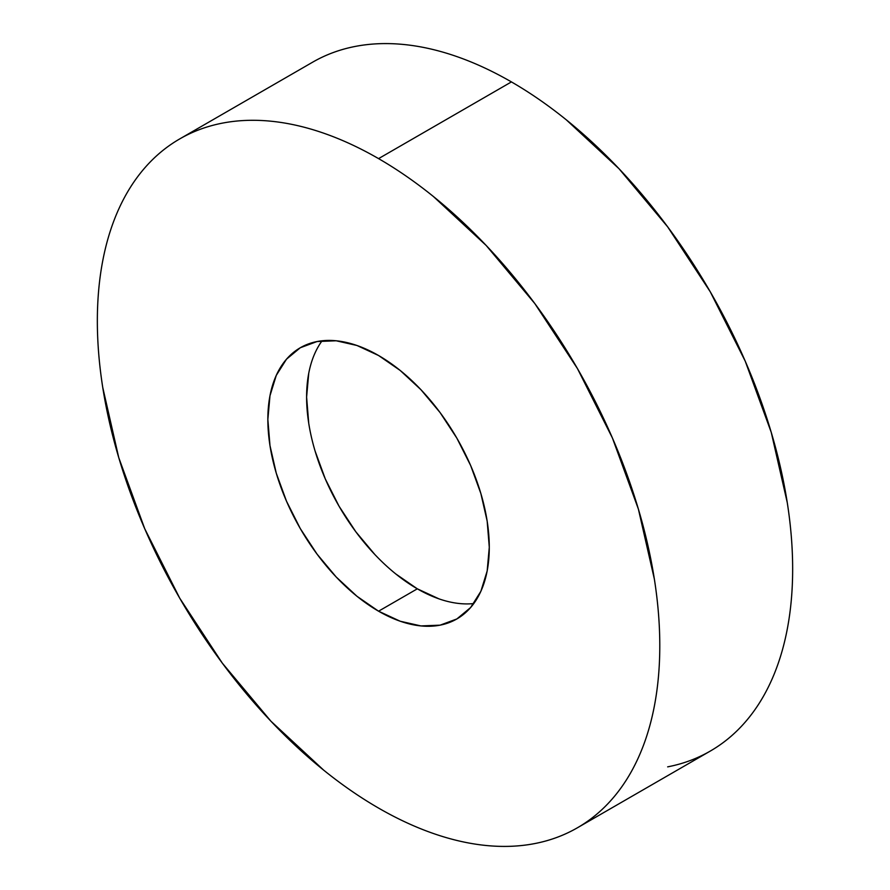 <?xml version="1.0" encoding="UTF-8"?>
<svg xmlns="http://www.w3.org/2000/svg" width="890" height="890" viewBox="0 0 890 890"><rect width="100%" height="100%" fill="white"/><g stroke="black" fill="none" stroke-linecap="round" stroke-linejoin="round"><path stroke-width="1.33" d="M667.667 766.857C683.019 763.876 697.226 758.614 710.287 751.071A397.708 229.62 -120 0 0 771.252 432.384A397.708 229.62 -120 0 0 511.427 81.913L378.573 158.62A397.708 229.62 60 0 1 638.386 509.091A397.708 229.62 60 0 1 577.421 827.778A397.708 229.62 60 0 1 378.573 808.087A397.708 229.62 60 0 1 118.748 457.616A397.708 229.62 60 0 1 179.713 138.929A397.708 229.62 60 0 1 378.573 158.62L511.427 81.913C492.971 71.256 474.682 62.778 456.57 56.482C438.459 50.185 420.87 46.191 403.815 44.5C386.75 42.809 370.54 43.454 355.188 46.436C339.835 49.417 325.629 54.679 312.579 62.222L179.713 138.929C192.774 131.386 206.981 126.124 222.333 123.143C237.686 120.161 253.895 119.516 270.949 121.207C288.004 122.898 305.593 126.892 323.704 133.189C341.816 139.485 360.105 147.963 378.573 158.62C397.029 169.278 415.319 181.916 433.43 196.534L486.185 245.473L534.812 303.557L577.421 368.538L612.398 437.947L638.386 509.091L654.395 579.245C657.988 602.241 659.79 624.391 659.79 645.717C659.79 667.044 657.988 687.113 654.395 705.948C650.79 724.783 645.45 742.004 638.386 757.624C631.322 773.243 622.655 786.96 612.398 798.764C602.141 810.568 590.482 820.246 577.421 827.778C564.371 835.321 550.165 840.583 534.812 843.564C519.46 846.546 503.251 847.191 486.185 845.5C469.13 843.809 451.541 839.815 433.43 833.518C415.319 827.222 397.029 818.744 378.573 808.087C360.105 797.429 341.816 784.791 323.704 770.173L270.949 721.234L222.333 663.15L179.713 598.169L144.736 528.76L118.748 457.616L102.751 387.462C99.146 364.466 97.344 342.316 97.344 320.99C97.344 299.663 99.146 279.594 102.751 260.759C106.355 241.924 111.684 224.703 118.748 209.083C125.813 193.464 134.479 179.747 144.736 167.943C154.994 156.139 166.653 146.461 179.713 138.929M378.573 611.196A156.584 90.402 60 0 1 276.278 473.224A156.584 90.402 60 0 1 300.275 347.756A156.584 90.402 60 0 1 378.573 355.511A156.584 90.402 60 0 1 480.856 493.483A156.584 90.402 60 0 1 456.859 618.951A156.584 90.402 60 0 1 378.573 611.196L417.321 588.824L378.573 611.196L400.166 621.22L420.937 625.926L440.083 625.169L456.859 618.951L470.632 607.536L480.856 591.338L487.164 570.991L489.289 547.272L487.164 521.106L480.856 493.483L470.632 465.47L456.859 438.147L440.083 412.571L420.937 389.698L400.166 370.429L378.573 355.511L356.968 345.487L336.197 340.781L317.062 341.538L300.275 347.756L286.513 359.171L276.278 375.369L269.982 395.716L267.846 419.435L269.982 445.601L276.278 473.224L286.513 501.237L300.275 528.56L317.062 554.136L336.197 577.009L356.968 596.278L378.573 611.196M322.091 340.781A156.584 90.402 -120 0 0 321.112 468.707A156.584 90.402 -120 0 0 417.321 588.824L395.716 573.905M374.946 554.637L355.811 531.764L339.034 506.188L325.262 478.865L315.027 450.852M308.73 423.228L306.605 397.062L308.73 373.344M438.926 598.837L417.321 588.824A156.584 90.402 -120 0 0 473.803 603.553M577.421 827.778L710.287 751.071C723.348 743.539 735.006 733.861 745.264 722.057C755.521 710.253 764.187 696.536 771.252 680.917C778.316 665.297 783.645 648.076 787.25 629.241C790.854 610.406 792.656 590.337 792.656 569.01C792.656 547.684 790.854 525.534 787.25 502.539L771.252 432.384L745.264 361.24L710.287 291.831L667.667 226.85L619.051 168.766L566.296 119.827C548.184 105.209 529.895 92.571 511.427 81.913A397.708 229.62 -120 0 0 312.579 62.222"/></g></svg>
